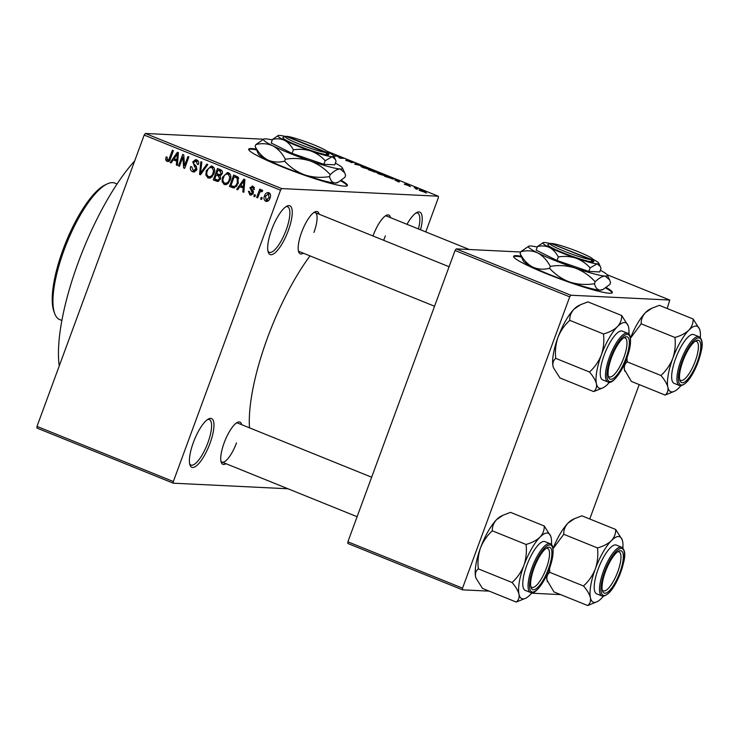 <?xml version="1.0" encoding="UTF-8"?>
<svg xmlns="http://www.w3.org/2000/svg" width="739" height="739" viewBox="0 0 739 739"><rect width="100%" height="100%" fill="white"/><g stroke="black" fill="none" stroke-linecap="round" stroke-linejoin="round"><path stroke-width="1.11" d="M288.302 230.559A26.29 7.917 -68 0 1 268.303 252.341A26.29 7.917 -68 0 1 271.638 229.746A26.29 7.917 -68 0 1 287 206.089A26.29 7.917 -68 0 1 288.302 230.559M267.971 251.149A24.535 7.39 112 0 0 269.218 252.276A24.535 7.39 112 0 0 286.196 229.903A24.535 7.39 112 0 0 287.619 206.772A24.535 7.39 112 0 0 285.938 206.708M210.015 443.326A26.29 7.917 -68 0 1 190.015 465.108A26.29 7.917 -68 0 1 193.35 442.513A26.29 7.917 -68 0 1 208.712 418.856A26.29 7.917 -68 0 1 210.015 443.326M189.683 463.916A24.535 7.39 112 0 0 190.939 465.043A24.535 7.39 112 0 0 207.908 442.67A24.535 7.39 112 0 0 209.331 419.549A24.535 7.39 112 0 0 207.65 419.475M256.128 149.149A52.58 5.238 20.2 0 0 248.692 149.186A52.58 5.238 20.2 0 0 281.374 166.534A52.58 5.238 20.2 0 0 347.385 185.498A52.58 5.238 20.2 0 0 341.27 180.381M347.154 185.785A52.58 5.238 20.2 0 0 340.651 180.815M225.94 463.686A22.789 6.863 -68 0 1 221.266 462.429A22.789 6.863 -68 0 1 224.157 442.846A22.789 6.863 -68 0 1 237.468 422.348A22.789 6.863 -68 0 1 241.708 424.694M220.943 461.219A21.034 6.337 112 0 0 221.949 462.069A21.034 6.337 112 0 0 236.498 442.901M303.387 253.209A22.789 6.863 -68 0 1 298.704 251.953A22.789 6.863 -68 0 1 301.595 232.369A22.789 6.863 -68 0 1 314.916 211.871A22.789 6.863 -68 0 1 319.146 214.208M298.38 250.743A21.034 6.337 112 0 0 299.387 251.593L434.55 306.242M372.983 235.981A22.789 6.863 -68 0 1 373.029 235.852A22.789 6.863 -68 0 1 386.349 215.345A22.789 6.863 -68 0 1 390.58 217.691M383.596 240.267A21.034 6.337 112 0 0 385.37 235.898M59.249 365.916A131.45 39.601 -68 0 1 78.223 262.502A131.45 39.601 -68 0 1 134.674 160.917M249.496 427.835A120.937 36.433 -68 0 1 267.49 337.834A120.937 36.433 -68 0 1 310.02 255.897M521.078 256.257A52.58 5.238 20.2 0 0 513.642 256.304A52.58 5.238 20.2 0 0 546.324 273.642A52.58 5.238 20.2 0 0 612.335 292.616A52.58 5.238 20.2 0 0 606.22 287.489M612.104 292.903A52.58 5.238 20.2 0 0 605.601 287.933M417.267 189.276L415.724 188.851L417.267 189.276M414.237 187.724L417.609 188.639L414.237 187.724M410.505 186.542L408.963 186.117L410.505 186.542M404.519 183.993L409.351 185.535L405.887 184.113L408.279 185.535L404.353 184.26M394.829 179.983L399.707 180.99L398.968 182.071L394.829 179.983M379.338 174.155L377.121 173.037L377.481 172.714L383.329 174.349C385.776 175.429 386.377 175.91 385.13 175.79L379.338 174.155M377.121 173.037L377.481 172.714L377.306 173.185M385.703 175.688L385.13 175.79M363.135 167.605L360.918 166.487L361.279 166.164L367.135 167.799C369.583 168.88 370.184 169.36 368.937 169.24L363.135 167.605M360.918 166.487L361.279 166.164L361.103 166.635M369.5 169.139L368.937 169.24M327.728 151.892L327.83 152.058A22.789 2.272 20.2 0 0 310.269 143.431A22.789 2.272 20.2 0 0 286.935 136.336L286.483 136.549M425.766 231.917L438.292 197.876L438.338 196.214L281.688 188.584L280.534 190.191L173.342 481.523L173.295 483.186L36.95 428.066L36.996 426.403L173.342 481.523M438.338 196.214L326.943 151.181M272.414 139.643L270.419 139.551M263.537 139.218L145.343 133.463L281.688 188.584M330 153.25L333.224 154.109L332.67 154.913M337.705 156.197L334.591 156.049L333.612 155.652L337.501 155.837L339.589 157.795L343.7 158.34L339.811 158.155L337.705 156.197M346.757 160.502L350.877 162.247L347.607 160.289L351.478 161.471L353.288 162.617L348.586 160.686L351.875 162.654L345.713 160.095L346.48 160.843M351.136 162.525L351.875 162.654M362.618 165.998L354.665 164.16L355.635 163.171L356.651 163.587L355.542 164.354L362.618 165.998M375.597 172.224L368.401 169.711L372.29 169.905L377.084 172.196L375.052 172.141M393.185 179.032L384.603 176.261L388.483 176.455L393.804 178.94M425.064 192.112L420.814 190.93C419.004 190.126 418.579 189.784 419.54 189.886L423.752 191.068C425.544 191.854 425.987 192.205 425.064 192.112L425.488 192.038M426.569 193.036L425.027 192.611L426.569 193.036M287.988 488.775L173.295 483.186M262.197 197.821L261.588 199.456L260.608 199.059L261.209 197.424L262.197 197.821M262.262 191.364L260.045 191.918L257.643 197.867L256.664 197.461L259.731 189.129L260.71 189.535L260.22 190.865L261.948 189.858L262.714 190.68L261.994 191.761L261.098 191.272L262.29 191.327M255.435 195.087L254.835 196.722L253.846 196.325L254.447 194.69L255.435 195.087M250.364 193.72L252.165 192.971L252.193 192.112L249.893 187.715L252.987 186.237L254.401 189.544L253.357 189.295L252.59 187.438L250.946 187.946L253.228 193.156L250.761 195.096L249.856 194.884L248.433 191.235L249.477 191.484L250.364 193.72L253.163 193.969M252.101 186.025L252.987 186.237M254.382 187.53L251.934 187.281L254.327 187.41M239.806 186.718L237.69 189.794L236.665 189.378L243.879 179.134L244.914 179.549L243.842 192.279L242.808 191.863L243.214 188.094L239.806 186.718L244.23 187.715M224.213 184.519L222.042 181.572L222.513 177.249L227.464 172.52L228.545 172.769C230.965 174.607 231.51 177.083 230.171 180.187L227.677 183.909L224.213 184.519L226.346 184.621M208.01 177.97L205.839 175.023L206.32 170.7L211.271 165.979L212.342 166.22C214.772 168.058 215.308 170.533 213.977 173.637L211.483 177.36L208.01 177.97L210.153 178.071M167.439 160.03L168.815 159.587L172.418 150.248L173.406 150.645L170.543 158.423C170.016 160.603 168.806 161.582 166.903 161.351L165.656 159.91L166.081 156.917L167.125 157.167L167.439 160.03L170.025 160.215M167.642 161.518L168.353 161.416M280.534 190.191L144.188 135.071L36.996 426.403M173.323 159.836L171.208 162.922L170.173 162.497L177.388 152.252L178.432 152.677L177.36 165.407L176.325 164.991L176.732 161.222L173.323 159.836L177.739 160.834M182.847 157.093L179.475 166.257L178.487 165.859L182.699 154.405L183.752 154.83L184.538 165.693L187.909 156.511L188.898 156.908L184.685 168.363L183.623 167.938L182.847 157.093L183.919 157.139M193.128 170.413L195.844 169.259L192.731 161.887L195.632 159.642L196.694 159.892C198.532 160.862 199.105 162.404 198.403 164.511L197.359 164.261L196.232 161.241L193.701 162.331L193.581 163.624L196.343 166.303L196.842 169.637L193.747 171.993L192.546 171.716C190.505 170.607 189.886 168.88 190.699 166.524L191.743 166.774L193.128 170.413L196.251 170.718M198.348 161.342L195.429 161.047L196.786 159.929M207.816 164.557L200.509 174.764L199.548 174.376L200.842 161.739L201.858 162.146L200.463 173.203L206.791 164.141L207.816 164.557M220.573 179.014L217.7 181.498L213.275 179.928L217.497 168.464L220.555 169.711C222.245 170.478 222.799 171.799 222.208 173.683L220.259 175.651L220.573 179.014M238.226 183.355L233.736 187.965L229.478 186.477L233.69 175.014L237.94 176.972L238.226 183.355M270.058 197.997C269.365 200.463 267.915 201.562 265.689 201.285C263.897 199.946 263.509 198.135 264.534 195.863C265.227 193.442 266.677 192.38 268.867 192.657C270.65 193.969 271.047 195.752 270.058 197.997M266.493 201.47L267.306 201.368M268.072 192.473L268.867 192.657M560.642 594.609L531.609 593.195M489.209 591.135L462.485 589.833L347.829 543.479L347.875 541.816L462.531 588.17L462.485 589.833M520.69 252.008L456.222 248.877L570.877 295.231L569.723 296.838L462.531 588.17M569.723 296.838L455.067 250.484L347.875 541.816M667.197 308.514L669.746 300.043L570.877 295.231M669.746 300.043L607.098 274.714M639.207 384.585L589.759 518.99M455.067 250.484L456.222 248.877M521.438 257.024A52.58 5.238 20.2 0 0 513.633 256.673M144.188 135.071L145.343 133.463M406.986 224.323A26.29 7.917 -68 0 1 416.981 212.416A26.29 7.917 -68 0 1 420.528 229.792M313.936 232.415A21.034 6.337 112 0 0 315.156 212.601A21.034 6.337 112 0 0 313.844 212.509M469.293 249.514L386.589 216.074A21.034 6.337 112 0 0 385.278 215.991M371.643 477.218L237.709 423.077A21.034 6.337 112 0 0 236.397 422.985M418.45 228.951A24.535 7.39 112 0 0 417.6 213.1A24.535 7.39 112 0 0 415.918 213.035M256.488 149.915A52.58 5.238 20.2 0 0 248.683 149.555M167.374 159.993L165.656 159.91M170.016 159.652L168.815 159.587M169.12 161.453L167.873 160.021M171.457 162.562L170.173 162.497M174.312 159.892L174.967 158.968M177.388 165.037L176.325 164.991M177.711 161.268L176.732 161.222M176.298 155.67L174.145 158.636L176.889 159.744L177.545 153.684L176.298 155.67M178.339 153.73L177.545 153.684M177.831 159.79L176.889 159.744M179.595 165.915L178.487 165.859M185.646 165.748L184.538 165.693M184.824 167.993L183.623 167.938M194.8 171.836L192.546 171.716M194.763 171.817L193.045 170.376M196.943 169.314L195.844 169.259M193.877 161.952L192.731 161.887M198.458 164.317L197.359 164.261M198.32 161.296L195.429 161.047M200.749 174.432L199.548 174.376M201.59 173.259L200.463 173.203M207.059 175.088L205.839 175.023M207.437 170.755L206.32 170.7M210.523 167.402L212.389 166.238M210.19 178.062L208.601 176.658M213.987 167.661L211.853 167.559C209.516 167.319 208.001 168.51 207.299 171.125C206.292 173.425 206.698 175.254 208.5 176.621L212.038 176.87M213.968 167.624L211.031 167.374L211.853 167.559L213.534 170.45L214.633 170.497M214.107 173.259L212.998 173.203L213.534 170.45M208.5 176.621C210.781 176.861 212.278 175.725 212.998 173.203M218.67 181.314L213.275 179.928M215.502 180.03L215.742 179.383M217.34 175.023L217.709 174.025M219.095 170.256L219.465 169.268M220.434 175.882L216.231 174.967L214.753 178.986L217.922 180.104L219.585 178.616L218.181 175.753L216.231 174.967M222.199 171.125L217.987 170.21L216.73 173.628L219.649 174.69L221.155 173.471L219.705 170.903L217.987 170.21M222.263 173.526L221.155 173.471M221.589 174.783L219.649 174.69M220.407 175.864L218.181 175.753M220.684 178.672L219.585 178.616M223.261 181.637L222.042 181.572M223.631 177.305L222.513 177.249M226.725 173.951L228.582 172.778M226.393 184.602L224.804 183.207M230.189 174.21L228.055 174.108C225.718 173.868 224.194 175.06 223.492 177.674C222.494 179.974 222.892 181.803 224.693 183.17L228.231 183.42M230.162 174.173L227.233 173.924L228.055 174.108L229.737 177L230.827 177.046M230.3 179.808L229.201 179.753L229.737 177M224.693 183.17C226.975 183.411 228.48 182.274 229.201 179.753M234.771 187.817L232.369 187.641M234.586 187.752L229.478 186.477M231.695 186.579L231.935 185.932M235.298 176.806L235.658 175.817M238.494 177.72L234.189 176.76L230.956 185.535L233.977 186.561L235.824 185.581L237.247 182.949L237.256 178.256L234.189 176.76M233.977 186.561L236.351 186.671M238.152 177.572L235.926 177.462M238.743 178.33L237.256 178.256M238.355 182.995L237.247 182.949M237.127 185.646L235.824 185.581M237.94 189.443L236.665 189.378M240.794 186.764L241.45 185.84M243.87 191.918L242.808 191.863M244.193 188.149L243.214 188.094M242.78 182.551L240.628 185.517L243.371 186.625L244.027 180.565L242.78 182.551M244.821 180.602L244.027 180.565M244.313 186.671L243.371 186.625M251.602 194.967L249.856 194.884M251.814 194.874L250.761 193.84M253.274 193.018L252.165 192.971M253.459 192.168L252.193 192.112M253.265 191.05L252.248 189.951M251.02 187.771L249.893 187.715M252.359 187.3L253.283 186.376M254.438 189.341L253.357 189.295M254.955 196.38L253.846 196.325M257.772 197.516L256.664 197.461M262.705 190.671L260.22 190.865M261.717 199.114L260.608 199.059M267.61 201.248L266.622 200.204M265.652 195.918L264.534 195.863M270.197 193.923L267.961 193.738L269.172 192.805M268.811 200.306L266.16 200.103L269.042 197.683L268.405 193.84L265.523 196.26L266.16 200.103M270.151 197.729L269.042 197.683M332.144 154.543L332.374 153.915L330.564 153.564M331.885 154.368L332.374 153.915M338.268 157.028L338.545 156.262M355.191 164.372L355.635 163.171M367.865 169.092L368.419 168.714L366.683 167.781L362.258 166.561L361.704 166.968M363.533 167.762L368.419 168.714M362.258 166.561C361.325 166.469 361.768 166.82 363.588 167.624M375.975 171.956L372.816 170.284L371.662 170.229L376.096 171.993M374.534 172.021L371.209 170.201L369.842 170.136L374.673 172.058M384.068 175.642L384.622 175.263L382.885 174.33L378.46 173.111L377.897 173.517M379.735 174.312L384.622 175.263M378.46 173.111C377.527 173.018 377.962 173.369 379.781 174.173M389.019 176.833L386.035 176.686L392.206 178.635L389.019 176.833M392.104 178.893L392.095 178.099M397.665 180.575L395.614 180.14L398.358 181.249L398.857 180.787L397.665 180.575M398.46 181.868L398.857 180.787M398.173 181.757L398.358 181.249M423.955 191.946L423.318 191.041L420.066 190.607M421.202 191.078L424.278 192.011M420.528 190.283L421.248 190.958M54.677 313.502L53.901 311.396A71.859 21.653 -68 0 1 63.027 249.643A71.859 21.653 -68 0 1 105.012 184.981L107.035 184.002A73.614 22.179 112 0 0 64.016 250.244A73.614 22.179 112 0 0 54.677 313.502A73.614 22.179 112 0 0 59.757 319.618L61.882 320.477M117.058 183.983L114.942 183.133A73.614 22.179 112 0 0 107.035 184.002M624.945 371.32A35.278 10.623 -68 0 1 624.898 371.209A35.278 10.623 -68 0 1 624.464 369.694C623.919 366.332 624.834 363.717 627.199 361.861L660.934 375.495C664.601 379.763 666.911 383.67 667.853 387.227C668.407 390.589 667.493 393.203 665.118 395.06L674.504 391.264A35.278 10.623 -68 0 1 667.853 387.227A35.278 10.623 -68 0 1 672.758 358.433C670.088 365.084 666.144 370.766 660.934 375.495M665.118 395.06L631.383 381.426L624.464 369.694A35.278 10.623 -68 0 1 624.067 364.844M630.478 338.213L641.193 323.821C641.009 319.728 642.431 315.996 645.461 312.634L651.974 308.181L659.373 305.346L693.108 318.989C693.293 323.082 691.87 326.814 688.84 330.176A35.278 10.623 -68 0 1 696.055 326.038A35.278 10.623 -68 0 1 699.593 329.206A35.278 10.623 -68 0 1 700.027 330.721A35.278 10.623 -68 0 1 700.341 337.631M697.967 340.208A22.789 6.863 -68 0 1 697.357 361.833A22.789 6.863 -68 0 1 682.309 382.756A22.789 6.863 -68 0 1 680.019 380.705A22.789 6.863 -68 0 1 683.769 358.905A22.789 6.863 -68 0 1 696.23 340.624A22.789 6.863 -68 0 1 697.967 340.208M679.695 379.504A21.034 6.337 112 0 0 680.702 380.354A21.034 6.337 112 0 0 681.358 380.493A21.034 6.337 112 0 0 694.863 362.202A21.034 6.337 112 0 0 696.471 341.353A21.034 6.337 112 0 0 695.815 341.215A21.034 6.337 112 0 0 695.159 341.27M692.97 334.425A26.29 7.917 112 0 0 676.093 357.288A26.29 7.917 112 0 0 674.088 383.347L679.353 385.481A26.29 7.917 -68 0 1 681.358 359.413A26.29 7.917 -68 0 1 698.235 336.559A26.29 7.917 -68 0 1 699.057 336.735L693.792 334.601A26.29 7.917 112 0 0 692.97 334.425M641.193 323.821L674.929 337.464C675.76 344.651 675.04 351.644 672.758 358.433A35.278 10.623 112 0 1 688.84 330.176C685.469 333.344 680.831 335.774 674.929 337.464M699.593 329.206L693.108 318.989M627.199 361.861L626.958 357.833M630.459 338.056A35.278 10.623 -68 0 1 645.461 312.634A35.278 10.623 -68 0 1 649.987 309.151L651.974 308.181M680.896 385.721A35.278 10.623 -68 0 1 679.03 387.772A35.278 10.623 -68 0 1 674.504 391.264M609.463 382.248A35.278 10.623 112 0 1 607.597 384.298A35.278 10.623 -68 0 1 603.07 387.781A35.278 10.623 -68 0 1 600.382 388.437A35.278 10.623 -68 0 1 596.419 383.753C596.964 387.116 596.059 389.721 593.685 391.587L603.07 387.781M610.876 379.283A22.789 6.863 -68 0 1 608.585 377.232A22.789 6.863 -68 0 1 612.335 355.431A22.789 6.863 -68 0 1 624.797 337.15A22.789 6.863 -68 0 1 626.533 336.725A22.789 6.863 -68 0 1 625.924 358.35A22.789 6.863 -68 0 1 610.876 379.283M608.262 376.022A21.034 6.337 112 0 0 609.269 376.872A21.034 6.337 112 0 0 609.924 377.019A21.034 6.337 112 0 0 623.43 358.729A21.034 6.337 112 0 0 625.037 337.88A21.034 6.337 112 0 0 624.381 337.732A21.034 6.337 112 0 0 623.725 337.797M627.623 333.252L622.358 331.127A26.29 7.917 112 0 0 621.536 330.943A26.29 7.917 112 0 0 604.659 353.805A26.29 7.917 112 0 0 602.654 379.874L607.92 381.998A26.29 7.917 -68 0 1 609.924 355.939A26.29 7.917 -68 0 1 626.801 333.077A26.29 7.917 -68 0 1 627.623 333.252C629.905 332.744 632.639 340.309 628.039 354.609C623.753 369.869 612.622 384.077 609.047 382.248L607.92 381.998A26.29 7.917 -68 0 0 608.742 382.174M553.511 367.846A35.278 10.623 -68 0 1 553.465 367.726L559.95 377.943L593.685 391.587M553.539 367.93L553.031 366.211C552.486 362.849 553.4 360.244 555.765 358.378L589.5 372.022C593.168 376.29 595.477 380.197 596.419 383.753A35.278 10.623 -68 0 1 601.324 354.951C598.655 361.602 594.71 367.292 589.5 372.022M555.765 358.378C554.943 351.191 555.663 344.198 557.945 337.418C560.615 330.767 564.55 325.077 569.76 320.347L603.495 333.982C604.326 341.178 603.597 348.161 601.324 354.951A35.278 10.623 -68 0 1 617.407 326.693C614.035 329.871 609.398 332.301 603.495 333.982M569.76 320.347C569.575 316.255 570.998 312.523 574.027 309.161L580.54 304.708L587.939 301.872L621.675 315.507C621.859 319.608 620.437 323.331 617.407 326.693A35.278 10.623 -68 0 1 628.159 325.723A35.278 10.623 -68 0 1 628.593 327.238A35.278 10.623 -68 0 1 628.907 334.148M628.159 325.723L621.675 315.507M553.465 367.726A35.278 10.623 -68 0 1 553.031 366.211A35.278 10.623 -68 0 1 557.945 337.418A35.278 10.623 -68 0 1 574.027 309.161A35.278 10.623 -68 0 1 578.554 305.669L580.54 304.708M547.497 581.796A35.278 10.623 -68 0 1 547.46 581.685A35.278 10.623 -68 0 1 547.026 580.17C546.481 576.808 547.387 574.194 549.761 572.337L583.496 585.981C587.163 590.239 589.463 594.147 590.415 597.703C590.96 601.066 590.055 603.68 587.681 605.537L597.066 601.74A35.278 10.623 -68 0 1 590.415 597.703A35.278 10.623 -68 0 1 595.32 568.91C592.65 575.561 588.706 581.251 583.496 585.981M587.681 605.537L553.945 591.902L547.026 580.17A35.278 10.623 -68 0 1 546.629 575.321M553.04 548.689L563.755 534.297C563.571 530.205 564.993 526.473 568.023 523.11L574.536 518.658L581.935 515.831L615.67 529.466C615.855 533.558 614.432 537.29 611.402 540.652A35.278 10.623 -68 0 1 618.617 536.514A35.278 10.623 -68 0 1 622.155 539.682A35.278 10.623 -68 0 1 622.58 541.197A35.278 10.623 -68 0 1 622.894 548.107M620.52 550.684A22.789 6.863 -68 0 1 619.919 572.309A22.789 6.863 -68 0 1 604.862 593.232A22.789 6.863 -68 0 1 602.581 591.191A22.789 6.863 -68 0 1 606.331 569.381A22.789 6.863 -68 0 1 618.783 551.1A22.789 6.863 -68 0 1 620.52 550.684M602.257 589.981A21.034 6.337 112 0 0 603.264 590.831A21.034 6.337 112 0 0 603.92 590.969A21.034 6.337 112 0 0 617.425 572.679A21.034 6.337 112 0 0 619.033 551.83A21.034 6.337 112 0 0 618.367 551.691A21.034 6.337 112 0 0 617.712 551.747M615.532 544.902A26.29 7.917 112 0 0 598.645 567.764A26.29 7.917 112 0 0 596.641 593.823L601.915 595.957A26.29 7.917 -68 0 1 603.92 569.889A26.29 7.917 -68 0 1 620.797 547.036A26.29 7.917 -68 0 1 621.619 547.211L616.354 545.077A26.29 7.917 112 0 0 615.532 544.902M563.755 534.297L597.491 547.941C598.322 555.128 597.592 562.12 595.32 568.91A35.278 10.623 112 0 1 611.402 540.652C608.031 543.821 603.394 546.25 597.491 547.941M622.155 539.682L615.67 529.466M549.761 572.337L549.511 568.319M553.021 548.532A35.278 10.623 -68 0 1 568.023 523.11A35.278 10.623 -68 0 1 572.549 519.628L574.536 518.658M603.449 596.197A35.278 10.623 -68 0 1 601.592 598.248A35.278 10.623 -68 0 1 597.066 601.74M532.015 592.724A35.278 10.623 112 0 1 530.159 594.775A35.278 10.623 -68 0 1 525.632 598.257A35.278 10.623 -68 0 1 522.944 598.913A35.278 10.623 -68 0 1 518.981 594.23C519.526 597.592 518.621 600.197 516.247 602.063L525.632 598.257M533.429 589.759A22.789 6.863 -68 0 1 531.147 587.708A22.789 6.863 -68 0 1 534.897 565.908A22.789 6.863 -68 0 1 547.35 547.627A22.789 6.863 -68 0 1 549.086 547.202A22.789 6.863 -68 0 1 548.486 568.836A22.789 6.863 -68 0 1 533.429 589.759M530.824 586.498A21.034 6.337 112 0 0 531.831 587.357A21.034 6.337 112 0 0 532.486 587.496A21.034 6.337 112 0 0 545.992 569.206A21.034 6.337 112 0 0 547.599 548.356A21.034 6.337 112 0 0 546.934 548.218A21.034 6.337 112 0 0 546.278 548.273M550.186 543.728L544.92 541.604A26.29 7.917 112 0 0 544.098 541.428A26.29 7.917 112 0 0 527.212 564.282A26.29 7.917 112 0 0 525.207 590.35L530.482 592.475A26.29 7.917 -68 0 1 532.486 566.416A26.29 7.917 -68 0 1 549.363 543.553A26.29 7.917 -68 0 1 550.186 543.728C552.458 543.23 555.201 550.786 550.601 565.086C546.306 580.346 535.175 594.553 531.609 592.724L530.482 592.475A26.29 7.917 -68 0 0 531.295 592.66M476.064 578.323A35.278 10.623 -68 0 1 476.027 578.203L482.512 588.42L516.247 602.063M476.101 578.406L475.593 576.688C475.048 573.325 475.953 570.72 478.327 568.864L512.062 582.498C515.73 586.766 518.03 590.673 518.981 594.23A35.278 10.623 -68 0 1 523.886 565.427C521.217 572.078 517.272 577.769 512.062 582.498M478.327 568.864C477.496 561.668 478.225 554.684 480.498 547.895C483.167 541.244 487.112 535.553 492.322 530.824L526.057 544.458C526.889 551.654 526.159 558.638 523.886 565.427A35.278 10.623 -68 0 1 539.969 537.179C536.597 540.348 531.96 542.777 526.057 544.458M492.322 530.824C492.137 526.731 493.56 523 496.59 519.637L503.102 515.185L510.501 512.349L544.237 525.992C544.421 530.085 542.999 533.817 539.969 537.179A35.278 10.623 -68 0 1 550.721 536.209A35.278 10.623 -68 0 1 551.146 537.724A35.278 10.623 -68 0 1 551.46 544.625M550.721 536.209L544.237 525.992M476.027 578.203A35.278 10.623 -68 0 1 475.593 576.688A35.278 10.623 -68 0 1 480.498 547.895A35.278 10.623 -68 0 1 496.59 519.637A35.278 10.623 -68 0 1 501.116 516.145L503.102 515.185M285.272 136.382A22.789 2.272 20.2 0 0 300.57 144.604A22.789 2.272 20.2 0 0 325.991 152.52L285.827 136.281A22.789 2.272 20.2 0 0 285.272 136.382L283.037 137.408A24.535 2.448 20.2 0 0 299.581 146.285A24.535 2.448 20.2 0 0 326.943 154.784L328.116 154.857L327.109 152.576L286.935 136.336M327.109 152.576A22.789 2.272 20.2 0 0 327.82 152.04L328.864 154.266A24.535 2.448 20.2 0 1 328.061 154.839M285.208 136.419A29.791 2.965 20.2 0 0 279.527 135.413A29.791 2.965 20.2 0 0 278.141 135.551L272.488 139.459C276.728 138.378 280.737 138.673 284.515 140.345C288.127 142.331 291.074 145.5 293.374 149.841L292.071 153.389L323.858 164.307L334.767 164.834L336.069 161.287L335.367 159.402L332.208 156.714A29.791 2.965 20.2 0 0 333.788 156.021A29.791 2.965 20.2 0 0 327.848 152.105M272.488 139.459L271.185 143.006L292.071 153.389M293.374 149.841C299.313 148.844 305.142 149.232 310.86 150.987C316.375 153.075 321.151 156.326 325.169 160.751L323.858 164.307M325.169 160.751L332.208 156.714A29.791 2.965 20.2 0 1 310.86 150.987A29.791 2.965 20.2 0 1 284.515 140.345A29.791 2.965 20.2 0 1 278.141 135.551M272.303 139.948A42.068 4.194 20.2 0 0 265.791 138.886A42.068 4.194 20.2 0 0 263.841 139.08A42.068 4.194 20.2 0 0 272.839 145.842A42.068 4.194 20.2 0 0 310.02 160.88A42.068 4.194 20.2 0 0 340.162 168.954A42.068 4.194 20.2 0 0 342.397 167.975A42.068 4.194 20.2 0 0 335.386 163.162M284.635 161.167C278.649 162.691 272.987 162.266 267.657 159.92C262.567 157.111 258.391 152.64 255.149 146.507L258.373 153.943A42.068 4.194 20.2 0 0 267.657 159.92A42.068 4.194 20.2 0 0 304.847 174.949C297.05 172.011 290.307 167.42 284.635 161.167L285.346 159.245C293.725 157.85 301.955 158.395 310.02 160.88C317.816 163.818 324.55 168.409 330.231 174.653L329.52 176.575C321.132 177.979 312.911 177.434 304.847 174.949A42.068 4.194 -159.8 0 0 334.979 183.032C332.347 182.653 330.527 180.501 329.52 176.575M263.841 139.08L255.851 144.585C261.846 143.07 267.5 143.486 272.839 145.842C277.929 148.65 282.095 153.121 285.346 159.245M255.851 144.585L255.149 146.507M330.231 174.653C334.046 170.968 337.353 169.065 340.162 168.954L344.633 172.741L345.621 175.402L344.91 177.332L338.102 182.302L334.979 183.032A42.068 4.194 20.2 0 0 336.929 182.838L338.102 182.311M325.991 152.52L326.943 154.784M550.222 243.501A22.789 2.272 20.2 0 0 565.52 251.722A22.789 2.272 20.2 0 0 590.941 259.638L550.777 243.399A22.789 2.272 20.2 0 0 550.222 243.501L547.987 244.517A24.535 2.448 20.2 0 0 564.531 253.394A24.535 2.448 20.2 0 0 591.893 261.902L593.057 261.976L592.05 259.694L551.433 243.667M592.05 259.694A22.789 2.272 20.2 0 0 592.77 259.158A22.789 2.272 20.2 0 0 575.219 250.549A22.789 2.272 20.2 0 0 551.885 243.454M593.001 261.957A24.535 2.448 20.2 0 0 593.814 261.384L592.77 259.158M550.149 243.528A29.791 2.965 20.2 0 0 544.477 242.531A29.791 2.965 20.2 0 0 543.091 242.669L537.438 246.567C541.678 245.496 545.687 245.791 549.465 247.454C553.077 249.449 556.024 252.609 558.324 256.95L557.021 260.507L588.807 271.416L599.717 271.952L601.019 268.396L600.317 266.511L597.158 263.832A29.791 2.965 20.2 0 0 598.738 263.139A29.791 2.965 20.2 0 0 592.798 259.223M537.438 246.567L536.135 250.124L557.021 260.507M558.324 256.95C564.263 255.962 570.092 256.35 575.81 258.105C581.325 260.183 586.101 263.444 590.119 267.869L588.807 271.416M590.119 267.869L597.158 263.832A29.791 2.965 20.2 0 1 575.81 258.105A29.791 2.965 20.2 0 1 549.465 247.454A29.791 2.965 20.2 0 1 543.091 242.669M537.253 247.066A42.068 4.194 20.2 0 0 530.741 246.004A42.068 4.194 20.2 0 0 528.791 246.189A42.068 4.194 20.2 0 0 537.789 252.96A42.068 4.194 20.2 0 0 574.97 267.989A42.068 4.194 20.2 0 0 605.112 276.072A42.068 4.194 20.2 0 0 607.347 275.093A42.068 4.194 20.2 0 0 600.336 270.271M549.585 268.285C543.599 269.8 537.937 269.384 532.607 267.028C527.517 264.229 523.341 259.758 520.099 253.625L523.323 261.052A42.068 4.194 20.2 0 0 532.607 267.028A42.068 4.194 20.2 0 0 569.797 282.067C561.991 279.13 555.257 274.538 549.585 268.285L550.296 266.363C558.675 264.968 566.905 265.504 574.97 267.989C582.766 270.927 589.5 275.527 595.172 281.771L594.47 283.693C586.082 285.097 577.861 284.552 569.797 282.067A42.068 4.194 -159.8 0 0 599.929 290.15C597.297 289.771 595.477 287.619 594.47 283.693M528.791 246.189L520.801 251.703C526.796 250.188 532.449 250.604 537.789 252.96C542.879 255.768 547.045 260.23 550.296 266.363M520.801 251.703L520.099 253.625M595.172 281.771C598.996 278.076 602.303 276.183 605.112 276.072L609.583 279.859L610.571 282.52L609.86 284.441L603.052 289.42L599.929 290.15A42.068 4.194 20.2 0 0 601.879 289.956L603.052 289.42M590.941 259.638L591.893 261.902M170.635 158.164L169.527 158.109M178.127 156.308L177.231 156.271M196.251 166.201L194.181 166.099M202.754 171.633L201.553 171.568M218.559 181.267L216.333 181.157M221.922 171.005L219.705 170.903M244.609 183.189L243.713 183.143M253.385 191.355L251.389 191.253M398.312 181.803L398.617 180.972M680.176 385.656A26.29 7.917 -68 0 1 679.353 385.481L680.48 385.721C686.041 384.76 691.621 377.647 697.219 364.382C701.403 351.967 705.071 341.279 699.057 336.735M698.808 337.917A25.237 7.602 112 0 0 682.134 361.094A25.237 7.602 112 0 0 681.46 385.047A25.237 7.602 112 0 0 698.133 361.87A25.237 7.602 112 0 0 698.808 337.917M610.026 381.573A25.237 7.602 112 0 0 626.7 358.397A25.237 7.602 112 0 0 627.374 334.434A25.237 7.602 112 0 0 610.7 357.611A25.237 7.602 112 0 0 610.026 381.573M602.728 596.133A26.29 7.917 -68 0 1 601.915 595.957L603.042 596.197C608.603 595.237 614.183 588.124 619.781 574.859C623.956 562.444 627.623 551.756 621.619 547.211M621.37 548.393A25.237 7.602 112 0 0 604.696 571.57A25.237 7.602 112 0 0 604.022 595.523A25.237 7.602 112 0 0 620.695 572.346A25.237 7.602 112 0 0 621.37 548.393M532.588 592.05A25.237 7.602 112 0 0 549.262 568.873A25.237 7.602 112 0 0 549.936 544.911A25.237 7.602 112 0 0 533.262 568.088A25.237 7.602 112 0 0 532.588 592.05M267.961 193.738L270.188 193.849M449.081 266.742L315.156 212.601M221.949 462.069L357.113 516.718M342.397 167.975L344.633 172.741M333.788 156.021L335.367 159.402M607.347 275.093L609.583 279.859M598.738 263.139L600.317 266.511"/></g></svg>

